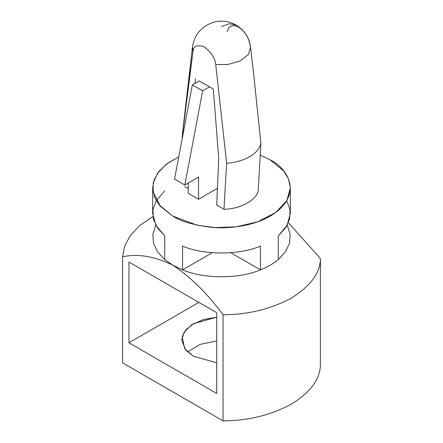 <?xml version="1.0" encoding="UTF-8"?>
<svg xmlns="http://www.w3.org/2000/svg" width="443" height="443" viewBox="0 0 443 443"><rect width="100%" height="100%" fill="white"/><g stroke="black" fill="none" stroke-linecap="round" stroke-linejoin="round"><path stroke-width="0.66" d="M199.217 80.925L213.31 89.06L218.742 158.699L216.682 205.009L223.981 209.223L226.639 163.257L215.73 64.573C215.298 58.587 211.51 52.706 204.361 46.93C197.207 44.45 193.419 45.956 192.987 51.443L182.079 137.529L184.764 113.629L192.987 51.443L192.478 46.991L192.987 51.443C193.419 45.956 197.207 44.45 204.361 46.93C211.51 52.706 215.298 58.587 215.73 64.573L226.639 163.257L223.981 209.223C240.743 209.262 258.324 199.112 258.263 189.432L260.921 143.466L258.263 189.432C258.324 199.112 240.743 209.262 223.981 209.223L216.682 205.009L218.742 158.699L213.31 89.06L199.217 80.925L192.362 84.884L202.645 90.821L209.5 86.861L202.645 90.821L192.362 84.884L174.536 179.094L184.82 185.03L174.536 179.094L192.362 84.884L199.217 80.925M184.737 186.569L188.247 188.596L184.737 186.569M195.009 83.35L195.407 78.727L195.009 83.35M227.27 31.652C228.765 25.683 232.553 24.177 238.639 27.139C244.724 31.204 248.517 37.085 250.013 44.782L250.522 46.991L248.529 54.323L240.3 60.929L227.923 64.49L215.73 64.573L227.923 64.49L240.3 60.929L248.529 54.323L250.522 46.991C249.259 37.522 244.453 30.207 236.108 25.046L229.336 23.756L221.5 26.497L229.336 23.756L236.108 25.046L238.639 27.139L236.108 25.046C229.208 21.148 221.793 20.184 213.858 22.15C201.465 26.309 194.339 34.587 192.478 46.991L184.764 113.629M260.921 143.466C259.676 148.604 255.904 153.023 249.608 156.728C243.196 160.36 235.538 162.537 226.639 163.257C235.538 162.537 243.196 160.36 249.608 156.728C255.904 153.023 259.676 148.604 260.921 143.466L253.634 73.815M122.611 362.872L122.611 256.785L124.561 246.347L130.198 235.72L139.728 225.553L152.885 216.549L139.728 225.553L130.198 235.72L124.561 246.347L122.611 256.785C137.823 253.507 154.563 256.303 172.82 265.191L164.73 259.57L157.664 251.967L153.499 243.296L152.846 234.137L155.803 225.21L152.846 234.137L153.499 243.296L157.664 251.967L164.73 259.57L172.82 265.191C191.016 277.335 207.756 293.859 223.028 314.763L223.028 420.85L122.611 362.872L223.028 420.85C247.803 420.811 270.601 415.235 291.433 404.132C310.665 392.105 320.317 378.942 320.389 364.639C320.317 378.942 310.665 392.105 291.433 404.132C270.601 415.235 247.803 420.811 223.028 420.85L223.028 314.763C247.803 314.724 270.601 309.148 291.433 298.045C310.665 286.017 320.317 272.855 320.389 258.551C320.317 272.855 310.665 286.017 291.433 298.045C270.601 309.148 247.803 314.724 223.028 314.763C207.756 293.859 191.016 277.335 172.82 265.191L182.555 269.859L172.82 265.191C154.563 256.303 137.823 253.507 122.611 256.785L122.611 362.872M216.699 317.221L203.232 319.619L191.514 324.94L184.072 332.267L181.746 340.008L185.628 349.898L193.392 356.233L216.699 362.789L193.392 356.233L184.681 348.658L182.206 336.519L186.043 329.625L193.884 323.495L216.699 317.221M187.483 351.88L200.291 344.344L216.699 340.972L200.291 344.344L187.483 351.88M320.389 364.639L320.389 258.551L288.404 222.702L320.389 258.551L320.389 364.639M286.754 200.668L290.06 209.749L289.611 219.124L285.469 228.029L278.27 235.82L278.27 259.57L285.336 251.967L289.5 243.296L290.154 234.137L287.197 225.21L290.154 234.137L289.5 243.296L285.336 251.967L278.27 259.57C273.425 263.635 267.483 267.063 260.445 269.859C239.32 279.029 203.68 279.029 182.555 269.859L182.555 246.109C203.68 255.279 239.32 255.279 260.445 246.109L260.445 269.859C267.483 267.063 273.425 263.635 278.27 259.57L278.27 235.82L287.114 225.371L290.342 213.332L290.342 187.998L286.865 200.474L275.707 212.502L257.732 221.799L236.224 226.827L215.121 227.575L197.096 225.166L172.82 216.106L159.38 205.131L154.574 197.318L152.658 187.998L154.158 179.736L158.998 171.336L167.327 163.473L178.745 156.85L166.147 164.37L157.509 173.34L153.256 182.776L152.968 191.78L160.532 206.46L172.82 216.106C180.633 221.367 193.613 225.11 211.765 227.348C229.69 229.07 253.845 225.758 270.18 216.106C305.548 194.92 286.377 166.989 270.18 159.895L283.62 170.871L288.426 178.684L290.342 187.998M260.257 155.15L270.18 159.895L260.257 155.15M164.73 190.85L156.246 200.668L152.94 209.749L153.389 219.124L157.531 228.029L164.73 235.82L164.73 259.57L164.73 235.82L155.886 225.371L152.658 213.332L152.658 187.998M128.941 262.023L216.699 312.692L216.699 393.445L128.941 342.777L128.941 262.023L128.941 342.777L216.699 393.445L216.699 312.692L128.941 262.023M198.874 302.403L128.941 342.777L198.874 302.403M260.445 246.109C239.32 255.279 203.68 255.279 182.555 246.109L182.555 269.859C203.68 279.029 239.32 279.029 260.445 269.859L230.753 252.72L260.445 269.859L260.445 246.109M212.247 252.72L182.555 269.859L212.247 252.72M217.424 188.375L198.53 199.284L188.247 193.342L198.53 199.284L198.53 177.117L184.82 185.03L202.645 90.821L184.82 185.03L198.53 177.117L198.53 199.284L217.424 188.375M188.247 183.053L188.247 193.342L188.247 183.053M253.629 73.815L250.522 46.991"/></g></svg>
